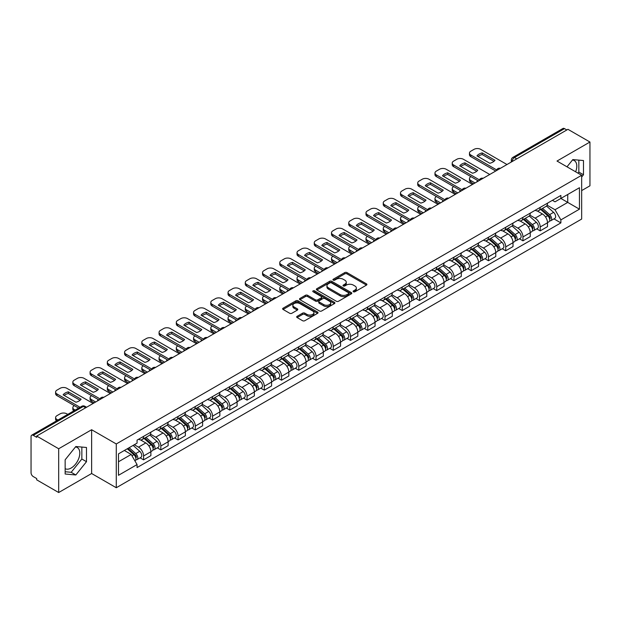 <?xml version="1.0" encoding="UTF-8"?>
<svg xmlns="http://www.w3.org/2000/svg" width="621" height="621" viewBox="0 0 621 621"><rect width="100%" height="100%" fill="white"/><g stroke="black" fill="none" stroke-linecap="round" stroke-linejoin="round"><path stroke-width="0.93" d="M353.419 291.769A1.071 0.621 0 0 0 354.94 291.769L366.468 285.109A1.537 0.885 0 0 0 366.918 284.488A1.537 0.885 0 0 0 366.468 283.859L346.937 272.58A1.537 0.885 0 0 0 344.771 272.58L333.236 279.24A1.071 0.621 0 0 0 332.926 279.675A1.071 0.621 0 0 0 333.236 280.118A1.071 0.621 0 0 0 334.758 280.118L336.248 279.256A4.914 2.833 0 0 1 343.196 279.256L344.826 280.195A4.914 2.833 0 0 1 346.262 282.198A4.914 2.833 0 0 1 344.826 284.201L343.328 285.062A1.071 0.621 0 0 0 343.017 285.505A1.071 0.621 0 0 0 343.328 285.939A1.071 0.621 0 0 0 344.849 285.939L346.339 285.078A4.914 2.833 0 0 1 353.287 285.078L354.917 286.017A4.914 2.833 0 0 1 356.353 288.028A4.914 2.833 0 0 1 354.917 290.03L353.419 290.892A1.071 0.621 0 0 0 353.108 291.327A1.071 0.621 0 0 0 353.419 291.769L353.419 290.892M572.469 160.016A12.195 7.041 -60 0 1 574.27 160.567A12.195 7.041 -60 0 1 575.636 171.8M75.475 446.957A12.195 7.041 -60 0 1 77.276 447.508A12.195 7.041 -60 0 1 79.146 457.281A12.195 7.041 -60 0 1 71.174 468.024A12.195 7.041 -60 0 1 65.151 468.669M297.133 316.306A1.537 0.885 0 0 0 296.683 316.935A1.537 0.885 0 0 0 297.133 317.564L302.613 320.723A1.537 0.885 0 0 0 304.787 320.723L317.587 313.333A1.537 0.885 0 0 0 318.037 312.705A1.537 0.885 0 0 0 317.587 312.084L298.057 300.805A1.537 0.885 0 0 0 295.883 300.805L283.083 308.195A1.537 0.885 0 0 0 282.633 308.823A1.537 0.885 0 0 0 283.083 309.452L289.704 313.271A1.537 0.885 0 0 0 291.87 313.271L297.35 310.104A1.537 0.885 0 0 0 297.801 309.483A1.537 0.885 0 0 0 297.35 308.854L294.067 306.96A4.106 2.368 0 0 1 292.864 305.284A4.106 2.368 0 0 1 295.402 303.095A4.106 2.368 0 0 1 299.873 303.607L312.736 311.028A4.106 2.368 0 0 1 313.931 312.705A4.106 2.368 0 0 1 311.4 314.894A4.106 2.368 0 0 1 306.929 314.381L304.787 313.147A1.537 0.885 0 0 0 302.613 313.147L297.133 316.306L297.133 317.564L302.613 314.42L302.613 313.147M116.274 443.961L91.629 429.732L58.684 448.75L36.686 436.051L567.951 129.323L589.95 142.023L557.006 161.049L581.66 175.277L116.274 443.961L116.274 487.741L581.66 219.058L581.66 175.277M336.357 301.247A1.537 0.885 0 0 0 338.53 301.247L351.331 293.849A1.537 0.885 0 0 0 351.781 293.228A1.537 0.885 0 0 0 351.331 292.6L331.8 281.321A1.537 0.885 0 0 0 329.635 281.321L316.826 288.718A1.537 0.885 0 0 0 316.376 289.339A1.537 0.885 0 0 0 316.826 289.968L336.357 301.247M313.512 292.002A1.071 0.621 0 0 1 314.606 292.149L334.44 303.607L321.655 310.981A1.537 0.885 0 0 1 319.489 310.981L299.959 299.71L299.959 298.453A1.537 0.885 0 0 0 299.508 299.081A1.537 0.885 0 0 0 299.959 299.71M299.959 298.453L305.439 295.293A1.537 0.885 0 0 1 307.605 295.293L315.522 299.865A1.537 0.885 0 0 0 317.696 299.865L321.329 297.769A1.537 0.885 0 0 0 321.779 297.141A1.537 0.885 0 0 0 321.329 296.512L313.085 291.754A1.071 0.621 0 0 1 312.767 291.311A1.071 0.621 0 0 1 313.434 290.744A1.071 0.621 0 0 1 314.606 290.876L334.463 302.342A1.537 0.885 0 0 1 334.913 302.963A1.537 0.885 0 0 1 334.463 303.591L334.463 302.342M58.684 448.75L58.684 492.531L36.686 479.831L36.686 478.55L33.262 476.579A3.128 1.809 -120 0 1 31.05 472.744L31.05 436.625A3.128 1.809 -120 0 1 31.694 435.189L81.77 406.281A3.128 1.809 60 0 1 83.338 406.437L33.262 435.344A3.128 1.809 -120 0 0 31.694 435.189M581.66 190.593L589.95 185.811L589.95 142.023M58.684 492.531L91.629 473.512L116.274 487.741M36.686 436.051L36.686 437.324L33.262 435.344M516.773 158.875L514.452 157.532A3.128 1.809 60 0 0 512.884 157.377L562.96 128.469A3.128 1.809 60 0 1 564.528 128.625L514.452 157.532A3.128 1.809 120 0 0 512.24 161.367L512.24 161.491M566.849 129.968L564.528 128.625M540.208 207.383A7.188 4.153 60 0 1 538.717 210.604L546.014 206.397A7.188 4.153 -120 0 0 547.505 203.168M529.853 215.122L535.123 218.165A7.188 4.153 60 0 1 540.208 226.975L547.505 222.76A7.188 4.153 -120 0 0 542.42 213.95L537.196 210.938M547.505 222.76L547.505 226.649L540.208 230.865L536.707 228.846M538.717 210.604A7.188 4.153 60 0 1 535.178 210.286M540.208 226.975L540.208 230.865M522.96 217.334A7.188 4.153 60 0 1 521.469 220.564L528.766 216.349A7.188 4.153 -120 0 0 530.256 213.119M519.466 238.806L522.96 240.824L530.256 236.609L530.256 232.72A7.188 4.153 -120 0 0 525.172 223.909L519.948 220.897M521.469 220.564A7.188 4.153 60 0 1 517.93 220.238M512.604 225.081L517.875 228.124A7.188 4.153 60 0 1 522.96 236.927L522.96 240.824M505.719 227.294A7.188 4.153 60 0 1 504.229 230.523L511.525 226.308A7.188 4.153 -120 0 0 513.016 223.079M502.218 248.757L505.719 250.775L513.016 246.568L513.016 242.671A7.188 4.153 -120 0 0 507.931 233.869L502.707 230.849M504.229 230.523A7.188 4.153 60 0 1 500.689 230.197M495.364 235.033L500.635 238.076A7.188 4.153 60 0 1 505.719 246.886L505.719 250.775M488.471 237.245A7.188 4.153 60 0 1 486.98 240.474L494.277 236.259A7.188 4.153 -120 0 0 495.768 233.038M484.978 258.716L488.471 260.735L495.768 256.52L495.768 252.631A7.188 4.153 -120 0 0 490.683 243.82L485.459 240.808M486.98 240.474A7.188 4.153 60 0 1 483.441 240.148M478.116 244.992L483.386 248.035A7.188 4.153 60 0 1 488.471 256.838L488.471 260.735M471.23 247.205A7.188 4.153 60 0 1 469.74 250.434L477.037 246.219A7.188 4.153 -120 0 0 478.527 242.99M467.729 268.668L471.23 270.686L478.527 266.479L478.527 262.582A7.188 4.153 -120 0 0 473.443 253.779L468.218 250.76M469.74 250.434A7.188 4.153 60 0 1 466.2 250.108M460.875 254.944L466.146 257.987A7.188 4.153 60 0 1 471.23 266.797L471.23 270.686M453.982 257.156A7.188 4.153 60 0 1 452.492 260.385L459.788 256.178A7.188 4.153 -120 0 0 461.279 252.949M450.489 278.627L453.982 280.645L461.279 276.43L461.279 272.541A7.188 4.153 -120 0 0 456.194 263.731L450.97 260.719M452.492 260.385A7.188 4.153 60 0 1 448.952 260.059M443.627 264.903L448.898 267.946A7.188 4.153 60 0 1 453.982 276.756L453.982 280.645M436.742 267.115A7.188 4.153 60 0 1 435.251 270.345L442.548 266.13A7.188 4.153 -120 0 0 444.031 262.9M433.241 288.579L436.742 290.605L444.038 286.39L444.038 282.493A7.188 4.153 -120 0 0 438.946 273.69L433.73 270.671M435.251 270.345A7.188 4.153 60 0 1 431.711 270.019M426.386 274.862L431.657 277.897A7.188 4.153 60 0 1 436.742 286.708L436.742 290.605M419.493 277.075A7.188 4.153 60 0 1 418.003 280.296L425.3 276.089A7.188 4.153 -120 0 0 426.79 272.86M416 298.538L419.493 300.556L426.79 296.349L426.79 292.452A7.188 4.153 -120 0 0 421.706 283.642L416.481 280.63M418.003 280.296A7.188 4.153 60 0 1 414.463 279.978M409.138 284.814L414.409 287.857A7.188 4.153 60 0 1 419.493 296.667L419.493 300.556M402.253 287.026A7.188 4.153 60 0 1 400.762 290.255L408.059 286.04A7.188 4.153 -120 0 0 409.542 282.819M398.752 308.497L402.253 310.516L409.542 306.3L409.542 302.411A7.188 4.153 -120 0 0 404.457 293.601L399.241 290.589M400.762 290.255A7.188 4.153 60 0 1 397.223 289.929M391.898 294.773L397.168 297.816A7.188 4.153 60 0 1 402.253 306.619L402.253 310.516M385.004 296.985A7.188 4.153 60 0 1 383.514 300.215L390.811 296A7.188 4.153 -120 0 0 392.301 292.77M381.504 318.449L385.004 320.467L392.301 316.26L392.301 312.363A7.188 4.153 -120 0 0 387.217 303.56L381.993 300.541M383.514 300.215A7.188 4.153 60 0 1 379.974 299.889M374.649 304.725L379.92 307.768A7.188 4.153 60 0 1 385.004 316.578L385.004 320.467M367.764 306.937A7.188 4.153 60 0 1 366.274 310.166L373.57 305.959A7.188 4.153 -120 0 0 375.053 302.73M364.263 328.408L367.764 330.426L375.053 326.211L375.053 322.322A7.188 4.153 -120 0 0 369.969 313.512L364.752 310.5M366.274 310.166A7.188 4.153 60 0 1 362.734 309.84M357.409 314.684L362.68 317.727A7.188 4.153 60 0 1 367.764 326.53L367.764 330.426M350.516 316.896A7.188 4.153 60 0 1 349.025 320.125L356.322 315.91A7.188 4.153 -120 0 0 357.812 312.681M347.015 338.36L350.516 340.386L357.812 336.171L357.812 332.274A7.188 4.153 -120 0 0 352.728 323.471L347.504 320.452M349.025 320.125A7.188 4.153 60 0 1 345.486 319.799M340.161 324.636L345.431 327.678A7.188 4.153 60 0 1 350.516 336.489L350.516 340.386M333.275 326.848A7.188 4.153 60 0 1 331.785 330.077L339.082 325.87A7.188 4.153 -120 0 0 340.564 322.641M329.774 348.319L333.275 350.337L340.564 346.122L340.564 342.233A7.188 4.153 -120 0 0 335.48 333.423L330.263 330.411M331.785 330.077A7.188 4.153 60 0 1 328.245 329.759M322.92 334.595L328.183 337.638A7.188 4.153 60 0 1 333.275 346.448L333.275 350.337M316.027 336.807A7.188 4.153 60 0 1 314.536 340.036L321.833 335.821A7.188 4.153 -120 0 0 323.324 332.592M312.526 358.278L316.027 360.296L323.324 356.081L323.324 352.192A7.188 4.153 -120 0 0 318.239 343.382L313.015 340.37M314.536 340.036A7.188 4.153 60 0 1 310.997 339.71M305.672 344.554L310.942 347.597A7.188 4.153 60 0 1 316.027 356.4L316.027 360.296M298.779 346.766A7.188 4.153 60 0 1 297.296 349.996L304.593 345.781A7.188 4.153 -120 0 0 306.075 342.551M295.285 368.23L298.786 370.248L306.075 366.041L306.075 362.144A7.188 4.153 -120 0 0 300.991 353.341L295.775 350.322M297.296 349.996A7.188 4.153 60 0 1 293.756 349.67M288.431 354.506L293.694 357.549A7.188 4.153 60 0 1 298.786 366.359L298.786 370.248M281.538 356.718A7.188 4.153 60 0 1 280.048 359.947L287.344 355.732A7.188 4.153 -120 0 0 288.835 352.511M278.037 378.189L281.538 380.207L288.835 375.992L288.835 372.103A7.188 4.153 -120 0 0 283.75 363.293L278.526 360.281M280.048 359.947A7.188 4.153 60 0 1 276.508 359.621M271.183 364.465L276.454 367.508A7.188 4.153 60 0 1 281.538 376.31L281.538 380.207M264.29 366.677A7.188 4.153 60 0 1 262.807 369.906L270.096 365.691A7.188 4.153 -120 0 0 271.587 362.462M260.797 388.141L264.29 390.159L271.587 385.952L271.587 382.055A7.188 4.153 -120 0 0 266.502 373.252L261.286 370.232M262.807 369.906A7.188 4.153 60 0 1 259.267 369.58M253.942 374.416L259.205 377.459A7.188 4.153 60 0 1 264.29 386.27L264.29 390.159M247.049 376.629A7.188 4.153 60 0 1 245.559 379.858L252.856 375.651A7.188 4.153 -120 0 0 254.346 372.421M243.548 398.1L247.049 400.118L254.346 395.903L254.346 392.014A7.188 4.153 -120 0 0 249.262 383.204L244.037 380.192M245.559 379.858A7.188 4.153 60 0 1 242.019 379.532M236.694 384.376L241.965 387.419A7.188 4.153 60 0 1 247.049 396.221L247.049 400.118M229.801 386.588A7.188 4.153 60 0 1 228.318 389.817L235.607 385.602A7.188 4.153 -120 0 0 237.098 382.373M226.308 408.051L229.801 410.077L237.098 405.862L237.098 401.966A7.188 4.153 -120 0 0 232.013 393.163L226.797 390.143M228.318 389.817A7.188 4.153 60 0 1 224.779 389.491M219.454 394.335L224.717 397.37A7.188 4.153 60 0 1 229.801 406.181L229.801 410.077M212.561 396.547A7.188 4.153 60 0 1 211.07 399.769L218.367 395.561A7.188 4.153 -120 0 0 219.857 392.332M209.06 418.011L212.561 420.029L219.857 415.822L219.857 411.925A7.188 4.153 -120 0 0 214.773 403.114L209.549 400.103M211.07 399.769A7.188 4.153 60 0 1 207.53 399.45M202.205 404.287L207.476 407.329A7.188 4.153 60 0 1 212.561 416.14L212.561 420.029M195.312 406.499A7.188 4.153 60 0 1 193.83 409.728L201.119 405.513A7.188 4.153 -120 0 0 202.609 402.292M191.819 427.97L195.312 429.988L202.609 425.773L202.609 421.884A7.188 4.153 -120 0 0 197.525 413.074L192.3 410.062M193.83 409.728A7.188 4.153 60 0 1 190.282 409.402M184.965 414.246L190.228 417.289A7.188 4.153 60 0 1 195.312 426.091L195.312 429.988M178.072 416.458A7.188 4.153 60 0 1 176.581 419.687L183.878 415.472A7.188 4.153 -120 0 0 185.369 412.243M174.571 437.921L178.072 439.94L185.369 435.732L185.369 431.836A7.188 4.153 -120 0 0 180.284 423.033L175.06 420.013M176.581 419.687A7.188 4.153 60 0 1 173.042 419.361M167.717 424.197L172.987 427.24A7.188 4.153 60 0 1 178.072 436.051L178.072 439.94M160.823 426.41A7.188 4.153 60 0 1 159.333 429.639L166.63 425.432A7.188 4.153 -120 0 0 168.12 422.202M157.33 447.881L160.823 449.899L168.12 445.684L168.12 441.795A7.188 4.153 -120 0 0 163.036 432.984L157.812 429.973M159.333 429.639A7.188 4.153 60 0 1 155.793 429.313M150.468 434.157L155.739 437.2A7.188 4.153 60 0 1 160.823 446.002L160.823 449.899M143.583 436.369A7.188 4.153 60 0 1 142.093 439.598L149.389 435.383A7.188 4.153 -120 0 0 150.88 432.154M140.082 457.832L143.583 459.858L150.88 455.643L150.88 451.746A7.188 4.153 -120 0 0 145.795 442.944L140.571 439.924M142.093 439.598A7.188 4.153 60 0 1 138.553 439.272M134.299 444.729L138.499 447.151A7.188 4.153 60 0 1 143.583 455.961L143.583 459.858M552.418 200.327L555.019 201.825L579.447 187.721L567.734 194.489L567.734 202.399L555.019 209.743L547.093 205.163M118.487 461.768L131.202 454.432L137.062 464.578L118.487 475.298L118.487 453.858L137.062 443.13L137.062 440.134L560.879 195.444L560.879 198.441L579.447 209.168L560.879 219.888L555.019 209.743M579.447 187.721L579.447 209.168M137.062 464.578L137.062 467.574L560.879 222.885L560.879 219.888M581.66 177.032L583.484 174.765L583.484 160.536L572.818 159.589L567.004 166.816M91.629 429.732L91.629 473.512M65.151 474.017L75.816 474.972L86.49 461.698L86.49 447.477L75.816 446.522L65.151 459.796L65.151 474.017M131.202 454.432L124.347 450.473M553.955 218.887L560.879 222.885M577.98 173.15L578.842 172.079L578.842 160.125M578.842 172.079L583.484 174.765M65.151 471.75L71.174 472.294L81.848 459.02L81.848 447.066M71.174 472.294L75.816 474.972M81.848 459.02L86.49 461.698M353.854 291.917L354.917 291.303A4.914 2.833 0 0 0 356.353 289.301L356.353 288.028M346.262 282.198L346.262 283.479A4.914 2.833 0 0 1 344.826 285.481L343.762 286.095M366.468 283.859L366.468 285.109L346.937 273.861A1.537 0.885 0 0 0 344.771 273.861L333.671 280.265M351.331 292.6L351.331 293.849L331.8 282.602A1.537 0.885 0 0 0 329.635 282.602L316.85 289.976M348.622 293.663A1.071 0.621 0 0 0 348.932 293.228A1.071 0.621 0 0 0 348.622 292.786L331.474 282.889A1.071 0.621 0 0 0 329.961 282.889L328.385 283.797A4.914 2.833 0 0 0 326.949 285.8A4.914 2.833 0 0 0 328.385 287.802L340.106 294.571A4.914 2.833 0 0 0 347.046 294.571L348.622 293.663L348.622 294.936A1.071 0.621 0 0 0 348.932 294.501L348.932 293.228M326.949 285.8L326.949 287.081A4.914 2.833 0 0 0 328.385 289.083L328.385 287.802M348.622 294.936L347.046 295.844A4.914 2.833 0 0 1 340.106 295.844L328.385 289.083M299.974 299.718L305.439 296.566L305.439 295.293M321.779 297.141L321.779 298.414A1.537 0.885 0 0 1 321.329 299.043L317.696 301.138A1.537 0.885 0 0 1 315.522 301.138L307.605 296.566A1.537 0.885 0 0 0 305.439 296.566M323.743 304.608A4.106 2.368 0 0 0 328.222 305.121A4.106 2.368 0 0 0 330.752 302.932A4.106 2.368 0 0 0 329.549 301.263L325.024 298.647A1.537 0.885 0 0 0 322.85 298.647L319.217 300.743A1.537 0.885 0 0 0 318.767 301.371A1.537 0.885 0 0 0 319.217 301.992L323.743 304.608L323.743 305.889A4.106 2.368 0 0 0 328.222 306.401A4.106 2.368 0 0 0 330.752 304.212L330.752 302.932M318.767 301.371L318.767 302.644A1.537 0.885 0 0 0 319.217 303.273L319.217 301.992M323.743 305.889L319.217 303.273M313.931 312.705L313.931 313.985A4.106 2.368 0 0 1 311.4 316.174A4.106 2.368 0 0 1 306.929 315.662L304.787 314.42A1.537 0.885 0 0 0 302.613 314.42M292.864 305.284L292.864 306.557A4.106 2.368 0 0 0 294.067 308.233L294.067 306.96M297.35 308.854L297.35 310.104L294.067 308.233M317.564 313.349L298.057 302.078A1.537 0.885 0 0 0 295.883 302.078L283.106 309.46L283.083 308.195M540.705 209.463L547.73 215.728A3.905 2.259 60 0 1 548.956 221.775L547.497 222.613M477.363 181.627L476.982 181.41A9.773 5.643 -0 0 1 477.751 180.571M540.891 209.626L544.198 211.536M470.951 176.651L470.842 176.713A4.689 2.709 -0 0 0 469.468 178.631A4.689 2.709 -0 0 0 470.842 180.54L475.042 182.97M541.411 209.052L549.236 216.03A1.879 1.087 60 0 1 549.818 218.926A1.879 1.087 60 0 1 549.647 218.996M542.583 208.377L549.608 214.641A3.905 2.259 60 0 1 550.835 220.688A3.905 2.259 60 0 1 549.655 220.812M546.503 206.025L553.59 212.351A3.905 2.259 60 0 1 554.817 218.39L550.835 220.688M473.606 183.8L470.842 182.201A4.689 2.709 180 0 1 469.468 180.284L469.468 178.631M493.959 161.336L482.183 154.544A9.773 5.643 180 0 0 478.015 156.476M495.713 171.031L470.842 156.671A4.689 2.709 180 0 1 469.468 154.761L469.468 153.1A4.689 2.709 -0 0 0 470.842 155.017L470.842 156.671M482.183 152.882A9.773 5.643 180 0 0 476.982 155.879L489.79 163.276A9.773 5.643 180 0 0 494.984 160.272L482.183 152.882L482.183 154.544M506.984 164.526L480.677 149.335A4.689 2.709 -0 0 0 474.048 149.335L470.842 151.182A4.689 2.709 -0 0 0 469.468 153.1M496.629 169.906L470.842 155.017M523.456 219.415L530.489 225.687A3.905 2.259 60 0 1 531.716 231.726L530.256 232.572M460.114 191.586L459.742 191.369A9.773 5.643 -0 0 1 460.503 190.531M523.643 219.578L526.957 221.487M453.71 186.603L453.594 186.673A4.689 2.709 -0 0 0 452.22 188.582A4.689 2.709 -0 0 0 453.594 190.5L457.793 192.921M524.171 219.003L531.987 225.982A1.879 1.087 60 0 1 532.577 228.885A1.879 1.087 60 0 1 532.407 228.955M525.343 218.328L532.368 224.6A3.905 2.259 60 0 1 533.594 230.647A3.905 2.259 60 0 1 532.414 230.771M529.255 215.976L536.342 222.302A3.905 2.259 60 0 1 537.576 228.349L533.594 230.647M456.357 193.752L453.594 192.161A4.689 2.709 180 0 1 452.22 190.243L452.22 188.582M506.216 229.374L513.241 235.638A3.905 2.259 60 0 1 514.467 241.685L513.008 242.524M442.874 201.538L442.494 201.32A9.773 5.643 -0 0 1 443.262 200.482M506.402 229.537L509.709 231.447M436.462 196.562L436.353 196.624A4.689 2.709 -0 0 0 434.979 198.541A4.689 2.709 -0 0 0 436.353 200.451L440.553 202.881M506.922 228.963L514.747 235.941A1.879 1.087 60 0 1 515.329 238.837A1.879 1.087 60 0 1 515.158 238.906M508.094 228.287L515.12 234.559A3.905 2.259 60 0 1 516.346 240.599A3.905 2.259 60 0 1 515.166 240.723M512.014 225.935L519.102 232.262A3.905 2.259 60 0 1 520.328 238.301L516.346 240.599M439.117 203.711L436.353 202.112A4.689 2.709 180 0 1 434.979 200.203L434.979 198.541M476.711 171.295L464.935 164.495A9.773 5.643 180 0 0 460.766 166.428M478.465 180.99L453.594 166.63A4.689 2.709 180 0 1 452.22 164.712L452.22 163.059A4.689 2.709 -0 0 0 453.594 164.969L453.594 166.63M464.935 162.834A9.773 5.643 180 0 0 459.742 165.838L472.542 173.228A9.773 5.643 180 0 0 477.743 170.232L464.935 162.834L464.935 164.495M489.744 174.478L463.437 159.286A4.689 2.709 -0 0 0 456.8 159.286L453.594 161.142A4.689 2.709 -0 0 0 452.22 163.059M479.381 179.857L453.594 164.969M459.47 181.254L447.694 174.454A9.773 5.643 180 0 0 443.526 176.387M461.224 190.942L436.353 176.589A4.689 2.709 180 0 1 434.979 174.672L434.979 173.011A4.689 2.709 -0 0 0 436.353 174.928L436.353 176.589M447.694 172.793A9.773 5.643 180 0 0 442.494 175.79L455.302 183.187A9.773 5.643 180 0 0 460.495 180.183L447.694 172.793L447.694 174.454M472.496 184.437L446.188 169.246A4.689 2.709 -0 0 0 439.559 169.246L436.353 171.093A4.689 2.709 -0 0 0 434.979 173.011M462.14 189.816L436.353 174.928M488.968 239.326L496 245.598A3.905 2.259 60 0 1 497.227 251.645L495.768 252.483M425.626 211.497L425.253 211.28A9.773 5.643 -0 0 1 426.014 210.441M489.154 239.496L492.469 241.406M419.222 206.521L419.105 206.583A4.689 2.709 -0 0 0 417.731 208.493A4.689 2.709 -0 0 0 419.105 210.41L423.305 212.832M489.682 238.922L497.499 245.893A1.879 1.087 60 0 1 498.089 248.796A1.879 1.087 60 0 1 497.918 248.866M490.854 238.239L497.879 244.511A3.905 2.259 60 0 1 499.105 250.558A3.905 2.259 60 0 1 497.926 250.682M494.766 235.887L501.853 242.213A3.905 2.259 60 0 1 503.08 248.26L499.105 250.558M421.869 213.663L419.105 212.071A4.689 2.709 180 0 1 417.731 210.154L417.731 208.493M471.727 249.285L478.752 255.557A3.905 2.259 60 0 1 479.979 261.596L478.519 262.442M408.385 221.449L408.005 221.231A9.773 5.643 -0 0 1 408.765 220.401M471.913 249.448L475.22 251.358M401.973 216.473L401.865 216.535A4.689 2.709 -0 0 0 400.491 218.452A4.689 2.709 -0 0 0 401.865 220.37L406.064 222.792M472.434 248.874L480.258 255.852A1.879 1.087 60 0 1 480.84 258.755A1.879 1.087 60 0 1 480.67 258.817M473.606 248.198L480.631 254.47A3.905 2.259 60 0 1 481.857 260.51A3.905 2.259 60 0 1 480.677 260.641M477.526 245.846L484.613 252.173A3.905 2.259 60 0 1 485.839 258.212L481.857 260.51M404.628 223.622L401.865 222.023A4.689 2.709 180 0 1 400.491 220.113L400.491 218.452M454.479 259.236L461.512 265.509A3.905 2.259 60 0 1 462.738 271.556L461.279 272.394M391.137 231.408L390.764 231.191A9.773 5.643 -0 0 1 391.525 230.352M454.665 259.407L457.972 261.317M384.733 226.432L384.616 226.494A4.689 2.709 -0 0 0 383.242 228.412A4.689 2.709 -0 0 0 384.616 230.321L388.816 232.751M455.193 258.833L463.01 265.811A1.879 1.087 60 0 1 463.6 268.707A1.879 1.087 60 0 1 463.429 268.777M456.365 258.157L463.39 264.422A3.905 2.259 60 0 1 464.617 270.469A3.905 2.259 60 0 1 463.437 270.593M460.277 255.805L467.365 262.124A3.905 2.259 60 0 1 468.591 268.171L464.617 270.469M387.38 233.581L384.616 231.982A4.689 2.709 180 0 1 383.242 230.065L383.242 228.412M442.222 191.206L430.446 184.406A9.773 5.643 180 0 0 426.278 186.347M443.976 200.901L419.105 186.541A4.689 2.709 180 0 1 417.731 184.623L417.731 182.97A4.689 2.709 -0 0 0 419.105 184.879L419.105 186.541M430.446 182.753A9.773 5.643 180 0 0 425.253 185.749L438.053 193.139A9.773 5.643 180 0 0 443.254 190.142L430.446 182.753L430.446 184.406M455.255 194.389L428.948 179.205A4.689 2.709 -0 0 0 422.311 179.205L419.105 181.053A4.689 2.709 -0 0 0 417.731 182.97M444.892 199.768L419.105 184.879M424.981 201.165L413.206 194.365A9.773 5.643 180 0 0 409.037 196.298M426.736 210.861L401.865 196.5A4.689 2.709 180 0 1 400.491 194.583L400.491 192.921A4.689 2.709 -0 0 0 401.865 194.839L401.865 196.5M413.206 192.704A9.773 5.643 180 0 0 408.005 195.708L420.813 203.098A9.773 5.643 180 0 0 426.006 200.102L413.206 192.704L413.206 194.365M438.007 204.348L411.7 189.157A4.689 2.709 -0 0 0 405.071 189.157L401.865 191.012A4.689 2.709 -0 0 0 400.491 192.921M427.652 209.727L401.865 194.839M407.733 211.117L395.957 204.325A9.773 5.643 180 0 0 391.789 206.257M409.487 220.812L384.616 206.451A4.689 2.709 180 0 1 383.242 204.542L383.242 202.881A4.689 2.709 -0 0 0 384.616 204.798L384.616 206.451M395.957 202.663A9.773 5.643 180 0 0 390.764 205.66L403.565 213.057A9.773 5.643 180 0 0 408.765 210.053L395.957 202.663L395.957 204.325M420.766 214.307L394.459 199.116A4.689 2.709 -0 0 0 387.822 199.116L384.616 200.963A4.689 2.709 -0 0 0 383.242 202.881M410.403 219.687L384.616 204.798M437.238 269.196L444.263 275.468A3.905 2.259 60 0 1 445.49 281.507L444.031 282.353M373.896 241.367L373.516 241.15A9.773 5.643 -0 0 1 374.277 240.311M437.425 269.359L440.731 271.268M367.485 236.384L367.376 236.454A4.689 2.709 -0 0 0 366.002 238.363A4.689 2.709 -0 0 0 367.376 240.28L371.575 242.702M437.945 268.784L445.769 275.763A1.879 1.087 60 0 1 446.352 278.666A1.879 1.087 60 0 1 446.181 278.736M439.117 268.109L446.142 274.381A3.905 2.259 60 0 1 447.368 280.428A3.905 2.259 60 0 1 446.188 280.552M443.037 265.757L450.124 272.083A3.905 2.259 60 0 1 451.351 278.13L447.368 280.428M370.139 243.533L367.376 241.942A4.689 2.709 180 0 1 366.002 240.024L366.002 238.363M390.493 221.076L378.717 214.276A9.773 5.643 180 0 0 374.548 216.209M392.247 230.771L367.376 216.411A4.689 2.709 180 0 1 366.002 214.493L366.002 212.832A4.689 2.709 -0 0 0 367.376 214.75L367.376 216.411M378.717 212.615A9.773 5.643 180 0 0 373.516 215.619L386.324 223.009A9.773 5.643 180 0 0 391.517 220.013L378.717 212.615L378.717 214.276M403.518 224.259L377.211 209.067A4.689 2.709 -0 0 0 370.582 209.067L367.376 210.923A4.689 2.709 -0 0 0 366.002 212.832M393.163 229.638L367.376 214.75M419.99 279.155L427.023 285.419A3.905 2.259 60 0 1 428.249 291.466L426.79 292.305M356.648 251.319L356.275 251.101A9.773 5.643 -0 0 1 357.036 250.263M420.176 279.318L423.483 281.228M350.244 246.343L350.128 246.405A4.689 2.709 -0 0 0 348.754 248.322A4.689 2.709 -0 0 0 350.128 250.232L354.327 252.662M420.704 278.744L428.521 285.722A1.879 1.087 60 0 1 429.111 288.618A1.879 1.087 60 0 1 428.94 288.687M421.869 278.068L428.901 284.34A3.905 2.259 60 0 1 430.128 290.38A3.905 2.259 60 0 1 428.948 290.504M425.789 275.716L432.876 282.043A3.905 2.259 60 0 1 434.102 288.082L430.128 290.38M352.891 253.492L350.128 251.893A4.689 2.709 180 0 1 348.754 249.984L348.754 248.322M373.244 231.035L361.469 224.235A9.773 5.643 180 0 0 357.3 226.168M374.999 240.723L350.128 226.362A4.689 2.709 180 0 1 348.754 224.453L348.754 222.792A4.689 2.709 -0 0 0 350.128 224.709L350.128 226.362M361.469 222.574A9.773 5.643 180 0 0 356.275 225.57L369.076 232.968A9.773 5.643 180 0 0 374.277 229.964L361.469 222.574L361.469 224.235M386.278 234.218L359.97 219.027A4.689 2.709 -0 0 0 353.333 219.027L350.128 220.874A4.689 2.709 -0 0 0 348.754 222.792M375.915 239.597L350.128 224.709M402.75 289.107L409.775 295.379A3.905 2.259 60 0 1 411.001 301.418L409.542 302.264M339.408 261.278L339.027 261.061A9.773 5.643 -0 0 1 339.788 260.222M402.936 289.277L406.243 291.187M332.996 256.294L332.887 256.364A4.689 2.709 -0 0 0 331.513 258.274A4.689 2.709 -0 0 0 332.887 260.191L337.087 262.613M403.456 288.695L411.273 295.674A1.879 1.087 60 0 1 411.863 298.577A1.879 1.087 60 0 1 411.692 298.647M404.628 288.02L411.653 294.292A3.905 2.259 60 0 1 412.88 300.339A3.905 2.259 60 0 1 411.7 300.463M408.548 285.668L415.635 291.994A3.905 2.259 60 0 1 416.862 298.041L412.88 300.339M335.65 263.444L332.887 261.852A4.689 2.709 180 0 1 331.513 259.935L331.513 258.274M356.004 240.987L344.228 234.187A9.773 5.643 180 0 0 340.06 236.12M357.758 250.682L332.887 236.322A4.689 2.709 180 0 1 331.513 234.404L331.513 232.751A4.689 2.709 -0 0 0 332.887 234.66L332.887 236.322M344.228 232.533A9.773 5.643 180 0 0 339.027 235.53L351.835 242.92A9.773 5.643 180 0 0 357.028 239.923L344.228 232.533L344.228 234.187M369.029 244.169L342.722 228.986A4.689 2.709 -0 0 0 336.093 228.986L332.887 230.833A4.689 2.709 -0 0 0 331.513 232.751M358.674 249.549L332.887 234.66M385.501 299.066L392.534 305.338A3.905 2.259 60 0 1 393.761 311.377L392.301 312.216M322.159 271.23L321.787 271.012A9.773 5.643 -0 0 1 322.547 270.174M385.688 299.229L388.994 301.138M315.747 266.254L315.639 266.316A4.689 2.709 -0 0 0 314.265 268.233A4.689 2.709 -0 0 0 315.639 270.151L319.838 272.572M386.215 298.654L394.032 305.633A1.879 1.087 60 0 1 394.622 308.536A1.879 1.087 60 0 1 394.451 308.598M387.38 297.979L394.413 304.251A3.905 2.259 60 0 1 395.639 310.29A3.905 2.259 60 0 1 394.459 310.415M391.3 295.627L398.387 301.953A3.905 2.259 60 0 1 399.613 307.993L395.639 310.29M318.402 273.403L315.639 271.804A4.689 2.709 180 0 1 314.265 269.894L314.265 268.233M338.755 250.946L326.98 244.146A9.773 5.643 180 0 0 322.811 246.079M340.51 260.634L315.639 246.281A4.689 2.709 180 0 1 314.265 244.364L314.265 242.702A4.689 2.709 -0 0 0 315.639 244.62L315.639 246.281M326.98 242.485A9.773 5.643 180 0 0 321.787 245.489L334.587 252.879A9.773 5.643 180 0 0 339.788 249.875L326.98 242.485L326.98 244.146M351.789 254.129L325.482 238.938A4.689 2.709 -0 0 0 318.845 238.938L315.639 240.793A4.689 2.709 -0 0 0 314.265 242.702M341.426 259.508L315.639 244.62M368.261 309.017L375.286 315.289A3.905 2.259 60 0 1 376.512 321.336L375.053 322.175M304.919 281.189L304.538 280.971A9.773 5.643 -0 0 1 305.299 280.133M368.447 309.188L371.754 311.098M298.507 276.213L298.398 276.275A4.689 2.709 -0 0 0 297.024 278.185A4.689 2.709 -0 0 0 298.398 280.102L302.598 282.532M368.967 308.614L376.784 315.584A1.879 1.087 60 0 1 377.374 318.488A1.879 1.087 60 0 1 377.203 318.557M370.139 307.938L377.164 314.203A3.905 2.259 60 0 1 378.391 320.25A3.905 2.259 60 0 1 377.211 320.374M374.059 305.586L381.147 311.905A3.905 2.259 60 0 1 382.373 317.952L378.391 320.25M301.162 283.355L298.398 281.763A4.689 2.709 180 0 1 297.024 279.846L297.024 278.185M321.515 260.898L309.739 254.098A9.773 5.643 180 0 0 305.571 256.038M323.269 270.593L298.398 256.232A4.689 2.709 180 0 1 297.024 254.323L297.024 252.662A4.689 2.709 -0 0 0 298.398 254.571L298.398 256.232M309.739 252.444A9.773 5.643 180 0 0 304.538 255.441L317.347 262.83A9.773 5.643 180 0 0 322.54 259.834L309.739 252.444L309.739 254.098M334.54 264.08L308.233 248.897A4.689 2.709 -0 0 0 301.604 248.897L298.398 250.744A4.689 2.709 -0 0 0 297.024 252.662M324.185 269.46L298.398 254.571M351.012 318.977L358.045 325.249A3.905 2.259 60 0 1 359.272 331.288L357.812 332.134M287.67 291.14L287.298 290.923A9.773 5.643 -0 0 1 288.059 290.092M351.199 319.14L354.506 321.049M281.259 286.165L281.15 286.227A4.689 2.709 -0 0 0 279.776 288.144A4.689 2.709 -0 0 0 281.15 290.061L285.35 292.483M351.727 318.565L359.543 325.544A1.879 1.087 60 0 1 360.133 328.447A1.879 1.087 60 0 1 359.963 328.509M352.891 317.89L359.924 324.162A3.905 2.259 60 0 1 361.15 330.201A3.905 2.259 60 0 1 359.97 330.333M356.811 315.538L363.898 321.864A3.905 2.259 60 0 1 365.125 327.904L361.15 330.201M283.913 293.314L281.15 291.715A4.689 2.709 180 0 1 279.776 289.805L279.776 288.144M304.267 270.857L292.491 264.057A9.773 5.643 180 0 0 288.323 265.99M306.021 280.552L281.15 266.192A4.689 2.709 180 0 1 279.776 264.274L279.776 262.613A4.689 2.709 -0 0 0 281.15 264.53L281.15 266.192M292.491 262.396A9.773 5.643 180 0 0 287.298 265.4L300.098 272.79A9.773 5.643 180 0 0 305.291 269.793L292.491 262.396L292.491 264.057M317.3 274.04L290.993 258.848A4.689 2.709 -0 0 0 284.356 258.848L281.15 260.704A4.689 2.709 -0 0 0 279.776 262.613M306.937 279.419L281.15 264.53M333.772 328.928L340.797 335.2A3.905 2.259 60 0 1 342.024 341.247L340.564 342.086M270.43 301.1L270.05 300.882A9.773 5.643 -0 0 1 270.81 300.044M333.958 329.099L337.265 331.009M264.018 296.124L263.909 296.186A4.689 2.709 -0 0 0 262.536 298.103A4.689 2.709 -0 0 0 263.909 300.013L268.109 302.443M334.478 328.525L342.295 335.503A1.879 1.087 60 0 1 342.885 338.398A1.879 1.087 60 0 1 342.714 338.468M335.65 327.849L342.676 334.114A3.905 2.259 60 0 1 343.902 340.161A3.905 2.259 60 0 1 342.722 340.285M339.571 325.497L346.658 331.824A3.905 2.259 60 0 1 347.884 337.863L343.902 340.161M266.673 303.273L263.909 301.674A4.689 2.709 180 0 1 262.536 299.757L262.536 298.103M287.018 280.808L275.25 274.016A9.773 5.643 180 0 0 271.082 275.949M288.781 290.504L263.909 276.143A4.689 2.709 180 0 1 262.536 274.234L262.536 272.572A4.689 2.709 -0 0 0 263.909 274.49L263.909 276.143M275.25 272.355A9.773 5.643 180 0 0 270.05 275.351L282.858 282.749A9.773 5.643 180 0 0 288.051 279.745L275.25 272.355L275.25 274.016M300.052 283.999L273.745 268.808A4.689 2.709 -0 0 0 267.115 268.808L263.909 270.655A4.689 2.709 -0 0 0 262.536 272.572M289.697 289.378L263.909 274.49M316.524 338.887L323.557 345.16A3.905 2.259 60 0 1 324.783 351.199L323.324 352.045M253.182 311.059L252.809 310.842A9.773 5.643 -0 0 1 253.57 310.003M316.71 339.05L320.017 340.96M246.77 306.075L246.661 306.145A4.689 2.709 -0 0 0 245.287 308.055A4.689 2.709 -0 0 0 246.661 309.972L250.861 312.394M317.238 338.476L325.055 345.455A1.879 1.087 60 0 1 325.645 348.358A1.879 1.087 60 0 1 325.474 348.428M318.402 337.801L325.435 344.073A3.905 2.259 60 0 1 326.662 350.12A3.905 2.259 60 0 1 325.482 350.244M322.322 335.449L329.409 341.775A3.905 2.259 60 0 1 330.636 347.822L326.662 350.12M249.425 313.225L246.661 311.633A4.689 2.709 180 0 1 245.287 309.716L245.287 308.055M269.778 290.768L258.002 283.968A9.773 5.643 180 0 0 253.834 285.901M271.532 300.463L246.661 286.102A4.689 2.709 180 0 1 245.287 284.185L245.287 282.532A4.689 2.709 -0 0 0 246.661 284.441L246.661 286.102M258.002 282.307A9.773 5.643 180 0 0 252.809 285.311L265.609 292.701A9.773 5.643 180 0 0 270.803 289.704L258.002 282.307L258.002 283.968M282.811 293.95L256.504 278.759A4.689 2.709 -0 0 0 249.867 278.759L246.661 280.614A4.689 2.709 -0 0 0 245.287 282.532M272.448 299.33L246.661 284.441M299.283 348.847L306.308 355.111A3.905 2.259 60 0 1 307.535 361.158L306.075 361.996M235.941 321.01L235.561 320.793A9.773 5.643 -0 0 1 236.322 319.955M299.469 349.01L302.776 350.919M229.529 316.035L229.421 316.097A4.689 2.709 -0 0 0 228.047 318.014A4.689 2.709 -0 0 0 229.421 319.924L233.62 322.353M299.99 348.435L307.806 355.414A1.879 1.087 60 0 1 308.396 358.309A1.879 1.087 60 0 1 308.226 358.379M301.162 347.76L308.187 354.032A3.905 2.259 60 0 1 309.413 360.071A3.905 2.259 60 0 1 308.233 360.196M305.082 345.408L312.169 351.734A3.905 2.259 60 0 1 313.395 357.774L309.413 360.071M232.184 323.184L229.421 321.585A4.689 2.709 180 0 1 228.047 319.675L228.047 318.014M252.53 300.727L240.754 293.927A9.773 5.643 180 0 0 236.593 295.86M254.292 310.415L229.421 296.062A4.689 2.709 180 0 1 228.047 294.144L228.047 292.483A4.689 2.709 -0 0 0 229.421 294.401L229.421 296.062M240.754 292.266A9.773 5.643 180 0 0 235.561 295.262L248.369 302.66A9.773 5.643 180 0 0 253.562 299.656L240.754 292.266L240.754 293.927M265.563 303.91L239.256 288.718A4.689 2.709 -0 0 0 232.627 288.718L229.421 290.566A4.689 2.709 -0 0 0 228.047 292.483M255.208 309.289L229.421 294.401M282.035 358.798L289.06 365.07A3.905 2.259 60 0 1 290.294 371.117L288.835 371.956M218.693 330.97L218.32 330.752A9.773 5.643 -0 0 1 219.081 329.914M282.221 358.969L285.528 360.879M212.281 325.994L212.172 326.056A4.689 2.709 -0 0 0 210.798 327.966A4.689 2.709 -0 0 0 212.172 329.883L216.372 332.305M282.749 358.395L290.566 365.365A1.879 1.087 60 0 1 291.156 368.269A1.879 1.087 60 0 1 290.985 368.338M283.913 357.712L290.946 363.984A3.905 2.259 60 0 1 292.173 370.031A3.905 2.259 60 0 1 290.993 370.155M287.834 355.359L294.921 361.686A3.905 2.259 60 0 1 296.147 367.733L292.173 370.031M214.936 333.135L212.172 331.544A4.689 2.709 180 0 1 210.798 329.627L210.798 327.966M235.289 310.679L223.513 303.879A9.773 5.643 180 0 0 219.345 305.819M237.043 320.374L212.172 306.013A4.689 2.709 180 0 1 210.798 304.096L210.798 302.443A4.689 2.709 -0 0 0 212.172 304.352L212.172 306.013M223.513 302.225A9.773 5.643 180 0 0 218.32 305.221L231.121 312.611A9.773 5.643 180 0 0 236.314 309.615L223.513 302.225L223.513 303.879M248.322 313.861L222.007 298.678A4.689 2.709 -0 0 0 215.378 298.678L212.172 300.525A4.689 2.709 -0 0 0 210.798 302.443M237.959 319.241L212.172 304.352M264.794 368.758L271.819 375.03A3.905 2.259 60 0 1 273.046 381.069L271.587 381.915M201.452 340.921L201.072 340.704A9.773 5.643 -0 0 1 201.833 339.873M264.981 368.921L268.288 370.83M195.041 335.945L194.932 336.008A4.689 2.709 -0 0 0 193.558 337.925A4.689 2.709 -0 0 0 194.932 339.842L199.131 342.264M265.501 368.346L273.318 375.325A1.879 1.087 60 0 1 273.908 378.228A1.879 1.087 60 0 1 273.737 378.29M266.673 367.671L273.698 373.943A3.905 2.259 60 0 1 274.924 379.982A3.905 2.259 60 0 1 273.745 380.114M270.593 365.319L277.68 371.645A3.905 2.259 60 0 1 278.907 377.684L274.924 379.982M197.695 343.095L194.932 341.496A4.689 2.709 180 0 1 193.558 339.586L193.558 337.925M218.041 320.638L206.265 313.838A9.773 5.643 180 0 0 202.104 315.771M219.803 330.333L194.932 315.973A4.689 2.709 180 0 1 193.558 314.055L193.558 312.394A4.689 2.709 -0 0 0 194.932 314.311L194.932 315.973M206.265 312.177A9.773 5.643 180 0 0 201.072 315.181L213.88 322.571A9.773 5.643 180 0 0 219.073 319.567L206.265 312.177L206.265 313.838M231.074 323.82L204.767 308.629A4.689 2.709 -0 0 0 198.138 308.629L194.932 310.484A4.689 2.709 -0 0 0 193.558 312.394M220.719 329.2L194.932 314.311M247.546 378.709L254.571 384.981A3.905 2.259 60 0 1 255.798 391.028L254.346 391.867M184.204 350.881L183.832 350.663A9.773 5.643 -0 0 1 184.592 349.825M247.732 378.88L251.039 380.789M177.792 345.905L177.684 345.967A4.689 2.709 -0 0 0 176.31 347.884A4.689 2.709 -0 0 0 177.684 349.794L181.883 352.223M248.26 378.305L256.077 385.276A1.879 1.087 60 0 1 256.667 388.179A1.879 1.087 60 0 1 256.496 388.249M249.425 377.63L256.457 383.894A3.905 2.259 60 0 1 257.684 389.941A3.905 2.259 60 0 1 256.504 390.066M253.345 375.278L260.432 381.597A3.905 2.259 60 0 1 261.658 387.644L257.684 389.941M180.447 353.046L177.684 351.455A4.689 2.709 180 0 1 176.31 349.538L176.31 347.884M200.8 330.589L189.025 323.797A9.773 5.643 180 0 0 184.856 325.73M202.555 340.285L177.684 325.924A4.689 2.709 180 0 1 176.31 324.015L176.31 322.353A4.689 2.709 -0 0 0 177.684 324.263L177.684 325.924M189.025 322.136A9.773 5.643 180 0 0 183.832 325.132L196.632 332.522A9.773 5.643 180 0 0 201.825 329.526L189.025 322.136L189.025 323.797M213.834 333.78L187.519 318.589A4.689 2.709 -0 0 0 180.89 318.589L177.684 320.436A4.689 2.709 -0 0 0 176.31 322.353M203.471 339.159L177.684 324.263M230.306 388.668L237.331 394.94A3.905 2.259 60 0 1 238.557 400.98L237.098 401.826M166.964 360.84L166.583 360.622A9.773 5.643 -0 0 1 167.344 359.784M230.492 388.831L233.799 390.741M160.552 355.856L160.443 355.918A4.689 2.709 -0 0 0 159.069 357.836A4.689 2.709 -0 0 0 160.443 359.753L164.643 362.175M231.012 388.257L238.829 395.235A1.879 1.087 60 0 1 239.419 398.139A1.879 1.087 60 0 1 239.248 398.208M232.184 387.582L239.209 393.854A3.905 2.259 60 0 1 240.436 399.901A3.905 2.259 60 0 1 239.256 400.025M236.104 385.23L243.191 391.556A3.905 2.259 60 0 1 244.418 397.603L240.436 399.901M163.199 363.006L160.443 361.414A4.689 2.709 180 0 1 159.069 359.497L159.069 357.836M183.552 340.549L171.776 333.749A9.773 5.643 180 0 0 167.616 335.682M185.314 350.244L160.443 335.883A4.689 2.709 180 0 1 159.069 333.966L159.069 332.305A4.689 2.709 -0 0 0 160.443 334.222L160.443 335.883M171.776 332.088A9.773 5.643 180 0 0 166.583 335.092L179.391 342.481A9.773 5.643 180 0 0 184.584 339.485L171.776 332.088L171.776 333.749M196.585 343.731L170.278 328.54A4.689 2.709 -0 0 0 163.641 328.54L160.443 330.395A4.689 2.709 -0 0 0 159.069 332.305M186.23 349.111L160.443 334.222M213.057 398.628L220.082 404.892A3.905 2.259 60 0 1 221.309 410.939L219.857 411.777M149.715 370.791L149.343 370.574A9.773 5.643 -0 0 1 150.103 369.736M213.244 398.791L216.55 400.7M143.304 365.816L143.195 365.878A4.689 2.709 -0 0 0 141.821 367.795A4.689 2.709 -0 0 0 143.195 369.705L147.394 372.134M213.764 398.216L221.588 405.195A1.879 1.087 60 0 1 222.178 408.09A1.879 1.087 60 0 1 222.007 408.16M214.936 397.541L221.961 403.813A3.905 2.259 60 0 1 223.195 409.852A3.905 2.259 60 0 1 222.007 409.976M218.856 395.189L225.943 401.515A3.905 2.259 60 0 1 227.17 407.555L223.195 409.852M145.958 372.965L143.195 371.366A4.689 2.709 180 0 1 141.821 369.448L141.821 367.795M166.312 350.508L154.536 343.708A9.773 5.643 180 0 0 150.367 345.641M168.066 360.196L143.195 345.835A4.689 2.709 180 0 1 141.821 343.925L141.821 342.264A4.689 2.709 -0 0 0 143.195 344.181L143.195 345.835M154.536 342.047A9.773 5.643 180 0 0 149.343 345.043L162.143 352.441A9.773 5.643 180 0 0 167.336 349.437L154.536 342.047L154.536 343.708M179.345 353.691L153.03 338.499A4.689 2.709 -0 0 0 146.401 338.499L143.195 340.347A4.689 2.709 -0 0 0 141.821 342.264M168.982 359.07L143.195 344.181M195.817 408.579L202.842 414.851A3.905 2.259 60 0 1 204.068 420.891L202.609 421.737M132.475 380.751L132.094 380.533A9.773 5.643 -0 0 1 132.855 379.695M196.003 408.75L199.31 410.66M126.063 375.767L125.947 375.837A4.689 2.709 -0 0 0 124.58 377.747A4.689 2.709 -0 0 0 125.947 379.664L130.154 382.086M196.523 408.168L204.34 415.146A1.879 1.087 60 0 1 204.93 418.049A1.879 1.087 60 0 1 204.759 418.119M197.695 407.492L204.72 413.765A3.905 2.259 60 0 1 205.947 419.812A3.905 2.259 60 0 1 204.767 419.936M201.608 405.14L208.703 411.467A3.905 2.259 60 0 1 209.929 417.514L205.947 419.812M128.71 382.916L125.947 381.325A4.689 2.709 180 0 1 124.58 379.408L124.58 377.747M149.063 360.459L137.288 353.66A9.773 5.643 180 0 0 133.127 355.592M150.825 370.155L125.947 355.794A4.689 2.709 180 0 1 124.58 353.877L124.58 352.223A4.689 2.709 -0 0 0 125.947 354.133L125.947 355.794M137.288 352.006A9.773 5.643 180 0 0 132.094 355.002L144.895 362.392A9.773 5.643 180 0 0 150.096 359.396L137.288 352.006L137.288 353.66M162.097 363.642L135.789 348.459A4.689 2.709 -0 0 0 129.152 348.459L125.947 350.306A4.689 2.709 -0 0 0 124.58 352.223M151.741 369.021L125.947 354.133M178.569 418.538L185.594 424.803A3.905 2.259 60 0 1 186.82 430.85L185.369 431.688M115.227 390.702L114.854 390.485A9.773 5.643 -0 0 1 115.615 389.646M178.755 418.701L182.062 420.611M108.815 385.726L108.706 385.788A4.689 2.709 -0 0 0 107.332 387.706A4.689 2.709 -0 0 0 108.706 389.623L112.906 392.045M179.275 418.127L187.1 425.106A1.879 1.087 60 0 1 187.689 428.009A1.879 1.087 60 0 1 187.519 428.071M180.447 417.452L187.472 423.724A3.905 2.259 60 0 1 188.699 429.763A3.905 2.259 60 0 1 187.519 429.887M184.367 415.1L191.454 421.426A3.905 2.259 60 0 1 192.681 427.465L188.699 429.763M111.469 392.876L108.706 391.277A4.689 2.709 180 0 1 107.332 389.367L107.332 387.706M131.823 370.419L120.047 363.619A9.773 5.643 180 0 0 115.879 365.552M133.577 380.106L108.706 365.753A4.689 2.709 180 0 1 107.332 363.836L107.332 362.175A4.689 2.709 -0 0 0 108.706 364.092L108.706 365.753M120.047 361.958A9.773 5.643 180 0 0 114.854 364.962L127.654 372.352A9.773 5.643 180 0 0 132.847 369.348L120.047 361.958L120.047 363.619M144.856 373.601L118.541 358.41A4.689 2.709 -0 0 0 111.912 358.41L108.706 360.265A4.689 2.709 -0 0 0 107.332 362.175M134.493 378.981L108.706 364.092M161.328 428.49L168.353 434.762A3.905 2.259 60 0 1 169.58 440.809L168.12 441.647M97.986 400.661L97.606 400.444A9.773 5.643 -0 0 1 98.366 399.606M161.514 428.661L164.821 430.57M91.574 395.686L91.458 395.748A4.689 2.709 -0 0 0 90.084 397.657A4.689 2.709 -0 0 0 91.458 399.575L95.665 402.004M162.034 428.086L169.851 435.057A1.879 1.087 60 0 1 170.441 437.96A1.879 1.087 60 0 1 170.27 438.03M163.207 427.411L170.232 433.675A3.905 2.259 60 0 1 171.458 439.722A3.905 2.259 60 0 1 170.278 439.847M167.119 425.059L174.214 431.378A3.905 2.259 60 0 1 175.44 437.425L171.458 439.722M94.221 402.827L91.458 401.236A4.689 2.709 180 0 1 90.084 399.319L90.084 397.657M114.575 380.37L102.799 373.57A9.773 5.643 180 0 0 98.63 375.511M116.337 390.066L91.458 375.705A4.689 2.709 180 0 1 90.084 373.795L90.084 372.134A4.689 2.709 -0 0 0 91.458 374.044L91.458 375.705M102.799 371.917A9.773 5.643 180 0 0 97.606 374.913L110.406 382.303A9.773 5.643 180 0 0 115.607 379.307L102.799 371.917L102.799 373.57M127.608 383.553L101.301 368.369A4.689 2.709 -0 0 0 94.664 368.369L91.458 370.217A4.689 2.709 -0 0 0 90.084 372.134M117.253 388.932L91.458 374.044M144.08 438.449L151.105 444.721A3.905 2.259 60 0 1 152.331 450.761L150.88 451.607M144.266 438.612L147.573 440.522M74.326 405.637L74.217 405.699A4.689 2.709 -0 0 0 72.843 407.617A4.689 2.709 -0 0 0 74.217 409.534L75.18 410.085M144.786 438.038L152.611 445.016A1.879 1.087 60 0 1 153.201 447.92A1.879 1.087 60 0 1 153.03 447.982M145.958 437.363L152.983 443.635A3.905 2.259 60 0 1 154.21 449.674A3.905 2.259 60 0 1 153.03 449.806M149.878 435.01L156.966 441.337A3.905 2.259 60 0 1 158.192 447.376L154.21 449.674M73.775 410.9A4.689 2.709 180 0 1 72.843 409.278L72.843 407.617M97.334 390.33L85.558 383.53A9.773 5.643 180 0 0 81.39 385.462M99.088 400.025L74.217 385.664A4.689 2.709 180 0 1 72.843 383.747L72.843 382.086A4.689 2.709 -0 0 0 74.217 384.003L74.217 385.664M85.558 381.868A9.773 5.643 180 0 0 80.357 384.873L93.166 392.262A9.773 5.643 180 0 0 98.359 389.266L85.558 381.868L85.558 383.53M110.367 393.512L84.052 378.321A4.689 2.709 -0 0 0 77.423 378.321L74.217 380.176A4.689 2.709 -0 0 0 72.843 382.086M100.004 398.892L74.217 384.003M127.266 448.789L133.864 454.673A3.905 2.259 60 0 1 135.091 460.72L134.897 460.829M127.328 448.75L130.332 450.481M67.774 414.362L66.812 413.811A4.689 2.709 -0 0 0 60.175 413.811L56.969 415.659A4.689 2.709 -0 0 0 55.595 417.576A4.689 2.709 -0 0 0 56.969 419.486L57.932 420.044M127.973 448.378L135.362 454.976A1.879 1.087 60 0 1 135.952 457.871A1.879 1.087 60 0 1 135.782 457.941M129.145 447.702L135.743 453.586A3.905 2.259 60 0 1 136.969 459.633A3.905 2.259 60 0 1 135.789 459.757M133.127 445.404L139.725 451.288A3.905 2.259 60 0 1 140.951 457.335L136.969 459.633M56.534 420.852A4.689 2.709 180 0 1 55.595 419.229L55.595 417.576M80.086 400.281L68.31 393.489A9.773 5.643 180 0 0 64.142 395.422M78.603 408.106L56.969 395.616A4.689 2.709 180 0 1 55.595 393.706L55.595 392.045A4.689 2.709 -0 0 0 56.969 393.962L56.969 395.616M68.31 391.828A9.773 5.643 180 0 0 63.117 394.824L75.917 402.222A9.773 5.643 180 0 0 81.118 399.218L68.31 391.828L68.31 393.489M93.119 403.471L66.812 388.28A4.689 2.709 -0 0 0 60.175 388.28L56.969 390.128A4.689 2.709 -0 0 0 55.595 392.045M80.047 407.283L56.969 393.962M512.348 161.429L512.24 161.367A3.128 1.809 0 0 1 511.324 160.086L511.324 162.019M160.823 446.002L168.12 441.795M178.072 436.051L185.369 431.836M195.312 426.091L202.609 421.884M212.561 416.14L219.857 411.925M229.801 406.181L237.098 401.966M247.049 396.221L254.346 392.014M264.29 386.27L271.587 382.055M281.538 376.31L288.835 372.103M298.786 366.359L306.075 362.144M316.027 356.4L323.324 352.192M333.275 346.448L340.564 342.233M350.516 336.489L357.812 332.274M367.764 326.53L375.053 322.322M385.004 316.578L392.301 312.363M402.253 306.619L409.542 302.411M419.493 296.667L426.79 292.452M436.742 286.708L444.038 282.493M453.982 276.756L461.279 272.541M471.23 266.797L478.527 262.582M488.471 256.838L495.768 252.631M505.719 246.886L513.016 242.671M522.96 236.927L530.256 232.72M143.583 455.961L150.88 451.746M138.499 447.151L145.795 442.944M155.739 437.2L163.036 432.984M172.987 427.24L180.284 423.033M190.228 417.289L197.525 413.074M207.476 407.329L214.773 403.114M224.717 397.37L232.013 393.163M241.965 387.419L249.262 383.204M259.205 377.459L266.502 373.252M276.454 367.508L283.75 363.293M293.694 357.549L300.991 353.341M310.942 347.597L318.239 343.382M328.183 337.638L335.48 333.423M345.431 327.678L352.728 323.471M362.68 317.727L369.969 313.512M379.92 307.768L387.217 303.56M397.168 297.816L404.457 293.601M414.409 287.857L421.706 283.642M431.657 277.897L438.946 273.69M448.898 267.946L456.194 263.731M466.146 257.987L473.443 253.779M483.386 248.035L490.683 243.82M500.635 238.076L507.931 233.869M517.875 228.124L525.172 223.909M535.123 218.165L542.42 213.95M500.107 168.493A3.128 1.809 120 0 0 498.725 169.292M482.859 178.452A3.128 1.809 120 0 0 481.485 179.252M465.618 188.411A3.128 1.809 120 0 0 464.236 189.203M448.37 198.363A3.128 1.809 120 0 0 446.996 199.162M431.129 208.322A3.128 1.809 120 0 0 429.748 209.114M413.881 218.274A3.128 1.809 120 0 0 412.507 219.073M396.64 228.233A3.128 1.809 120 0 0 395.259 229.033M379.392 238.192A3.128 1.809 120 0 0 378.01 238.984M362.152 248.144A3.128 1.809 120 0 0 360.77 248.943M344.903 258.103A3.128 1.809 120 0 0 343.522 258.895M327.663 268.055A3.128 1.809 120 0 0 326.281 268.854M310.415 278.014A3.128 1.809 120 0 0 309.033 278.813M293.174 287.965A3.128 1.809 120 0 0 291.792 288.765M275.926 297.925A3.128 1.809 120 0 0 274.544 298.724M258.685 307.884A3.128 1.809 120 0 0 257.304 308.676M241.437 317.836A3.128 1.809 120 0 0 240.055 318.635M224.197 327.795A3.128 1.809 120 0 0 222.815 328.587M206.948 337.746A3.128 1.809 120 0 0 205.567 338.546M189.708 347.706A3.128 1.809 120 0 0 188.326 348.505M172.459 357.665A3.128 1.809 120 0 0 171.078 358.457M155.219 367.616A3.128 1.809 120 0 0 153.837 368.416M137.971 377.576A3.128 1.809 120 0 0 136.589 378.368M120.73 387.527A3.128 1.809 120 0 0 119.348 388.327M103.482 397.487A3.128 1.809 120 0 0 102.1 398.286M85.659 407.78L83.338 406.437A3.128 1.809 120 0 1 84.898 406.281A3.128 3.128 0 0 0 81.77 406.281M354.917 291.303L354.917 290.03M343.328 285.939L343.328 285.062M344.826 285.481L344.826 284.201M333.236 280.118L333.236 279.24M344.771 273.861L344.771 272.58M346.937 273.861L346.937 272.58M316.826 289.968L316.826 288.718M329.635 282.602L329.635 281.321M331.8 282.602L331.8 281.321M340.106 295.844L340.106 294.571M347.046 295.844L347.046 294.571M307.605 296.566L307.605 295.293M315.522 301.138L315.522 299.865M317.696 301.138L317.696 299.865M321.329 299.043L321.329 297.769M314.606 292.149L314.606 290.876M304.787 314.42L304.787 313.147M306.929 315.662L306.929 314.381M295.883 302.078L295.883 300.805M298.057 302.078L298.057 300.805M317.587 313.333L317.587 312.084M547.73 215.728L545.541 216.993M550.214 218.072L549.507 218.476M553.59 212.351L549.608 214.641M470.842 182.201L470.842 180.54M530.489 225.687L528.292 226.952M532.965 228.023L532.259 228.435M536.342 222.302L532.368 224.6M453.594 192.161L453.594 190.5M513.241 235.638L511.052 236.904M515.725 237.983L515.019 238.386M519.102 232.262L515.12 234.559M436.353 202.112L436.353 200.451M496 245.598L493.804 246.863M498.477 247.934L497.77 248.346M501.853 242.213L497.879 244.511M419.105 212.071L419.105 210.41M478.752 255.557L476.563 256.822M481.228 257.894L480.53 258.297M484.613 252.173L480.631 254.47M401.865 222.023L401.865 220.37M461.512 265.509L459.315 266.774M463.988 267.853L463.282 268.256M467.365 262.124L463.39 264.422M384.616 231.982L384.616 230.321M444.263 275.468L442.074 276.733M446.74 277.804L446.041 278.216M450.124 272.083L446.142 274.381M367.376 241.942L367.376 240.28M427.023 285.419L424.826 286.685M429.499 287.764L428.793 288.167M432.876 282.043L428.901 284.34M350.128 251.893L350.128 250.232M409.775 295.379L407.586 296.644M412.251 297.715L411.552 298.127M415.635 291.994L411.653 294.292M332.887 261.852L332.887 260.191M392.534 305.338L390.337 306.595M395.01 307.674L394.304 308.078M398.387 301.953L394.413 304.251M315.639 271.804L315.639 270.151M375.286 315.289L373.097 316.555M377.762 317.626L377.063 318.037M381.147 311.905L377.164 314.203M298.398 281.763L298.398 280.102M358.045 325.249L355.849 326.514M360.522 327.585L359.815 327.989M363.898 321.864L359.924 324.162M281.15 291.715L281.15 290.061M340.797 335.2L338.608 336.466M343.273 337.545L342.575 337.948M346.658 331.824L342.676 334.114M263.909 301.674L263.909 300.013M323.557 345.16L321.36 346.425M326.033 347.496L325.326 347.907M329.409 341.775L325.435 344.073M246.661 311.633L246.661 309.972M306.308 355.111L304.119 356.376M308.784 357.455L308.086 357.859M312.169 351.734L308.187 354.032M229.421 321.585L229.421 319.924M289.06 365.07L286.871 366.336M291.544 367.407L290.838 367.818M294.921 361.686L290.946 363.984M212.172 331.544L212.172 329.883M271.819 375.03L269.63 376.295M274.296 377.366L273.589 377.77M277.68 371.645L273.698 373.943M194.932 341.496L194.932 339.842M254.571 384.981L252.382 386.246M257.055 387.325L256.349 387.729M260.432 381.597L256.457 383.894M177.684 351.455L177.684 349.794M237.331 394.94L235.142 396.206M239.807 397.277L239.101 397.688M243.191 391.556L239.209 393.854M160.443 361.414L160.443 359.753M220.082 404.892L217.893 406.157M222.566 407.236L221.86 407.64M225.943 401.515L221.961 403.813M143.195 371.366L143.195 369.705M202.842 414.851L200.653 416.117M205.318 417.188L204.612 417.599M208.703 411.467L204.72 413.765M125.947 381.325L125.947 379.664M185.594 424.803L183.405 426.068M188.078 427.147L187.371 427.551M191.454 421.426L187.472 423.724M108.706 391.277L108.706 389.623M168.353 434.762L166.164 436.027M170.829 437.099L170.123 437.51M174.214 431.378L170.232 433.675M91.458 401.236L91.458 399.575M151.105 444.721L148.916 445.987M153.589 447.058L152.882 447.462M156.966 441.337L152.983 443.635M74.217 410.644L74.217 409.534M133.864 454.673L131.97 455.767M136.341 457.017L135.634 457.421M139.725 451.288L135.743 453.586M56.969 420.603L56.969 419.486M500.371 168.345A3.128 3.128 0 0 0 496.358 170.659M483.13 178.297A3.128 3.128 0 0 0 479.117 180.618M465.882 188.256A3.128 3.128 0 0 0 461.869 190.569M448.641 198.208A3.128 3.128 0 0 0 444.628 200.529M431.393 208.167A3.128 3.128 0 0 0 427.38 210.48M414.153 218.126A3.128 3.128 0 0 0 410.139 220.439M396.904 228.078A3.128 3.128 0 0 0 392.891 230.399M379.664 238.037A3.128 3.128 0 0 0 375.651 240.35M362.416 247.989A3.128 3.128 0 0 0 358.402 250.31M345.167 257.948A3.128 3.128 0 0 0 341.162 260.261M327.927 267.907A3.128 3.128 0 0 0 323.914 270.22M310.679 277.859A3.128 3.128 0 0 0 306.673 280.172M293.438 287.818A3.128 3.128 0 0 0 289.425 290.131M276.19 297.769A3.128 3.128 0 0 0 272.184 300.09M258.949 307.729A3.128 3.128 0 0 0 254.936 310.042M241.701 317.68A3.128 3.128 0 0 0 237.696 320.001M224.46 327.64A3.128 3.128 0 0 0 220.447 329.953M207.212 337.599A3.128 3.128 0 0 0 203.207 339.912M189.972 347.55A3.128 3.128 0 0 0 185.958 349.871M172.723 357.51A3.128 3.128 0 0 0 168.71 359.823M155.483 367.461A3.128 3.128 0 0 0 151.47 369.782M138.235 377.421A3.128 3.128 0 0 0 134.221 379.734M120.994 387.38A3.128 3.128 0 0 0 116.981 389.693M103.746 397.331A3.128 3.128 0 0 0 99.733 399.645M86.575 407.244L84.898 406.281M512.884 157.377A3.128 3.128 0 0 0 511.324 160.086"/></g></svg>
